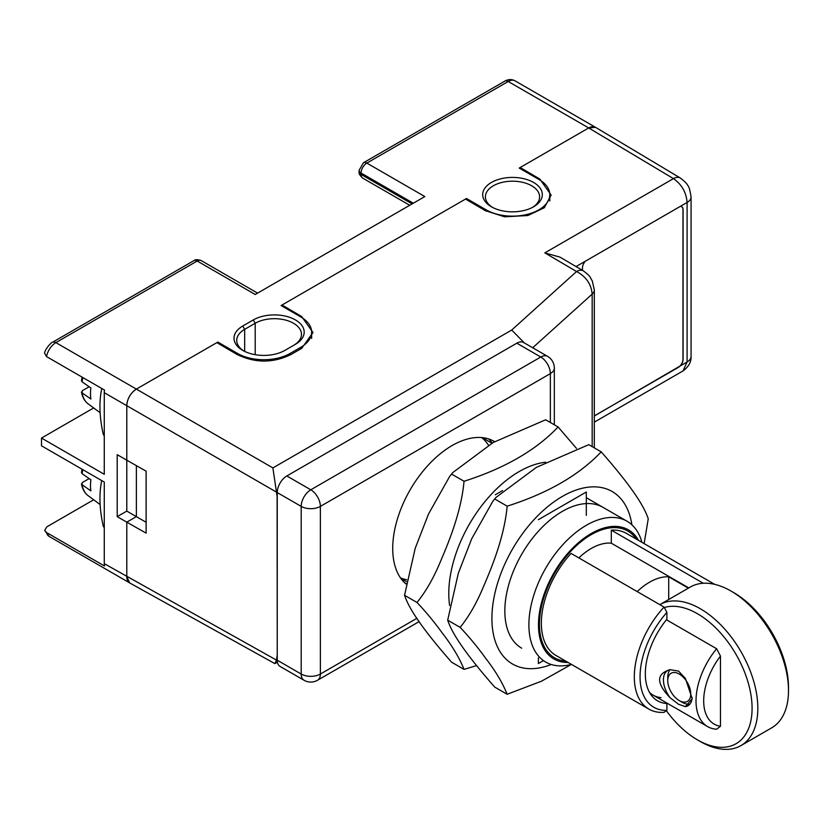<?xml version="1.0" encoding="UTF-8"?>
<svg xmlns="http://www.w3.org/2000/svg" width="830" height="830" viewBox="0 0 830 830"><rect width="100%" height="100%" fill="white"/><g stroke="black" fill="none" stroke-linecap="round" stroke-linejoin="round"><path stroke-width="1.25" d="M549.782 194.625A37.267 21.518 180 0 0 538.857 179.415L519.217 168.065L588.698 127.955L508.199 81.485L366.85 163.095L424.825 196.565L255.204 294.494L197.229 261.014L55.88 342.624L136.369 389.104L217.834 342.074L237.473 353.414A37.267 21.518 0 0 0 290.178 353.414L300.719 347.334A37.267 21.518 0 0 0 311.634 332.114A37.267 21.518 0 0 0 300.719 316.904L281.08 305.554L466.512 198.495L486.152 209.845A37.267 21.518 180 0 0 526.77 214.503A37.267 21.518 180 0 0 549.782 194.625L549.782 200.922M491.422 206.794L491.422 206.794A29.818 17.212 180 0 1 491.422 182.455A29.818 17.212 180 0 1 533.586 182.455A29.818 17.212 180 0 1 533.586 206.794A29.818 17.212 180 0 1 491.422 206.794M284.908 350.374A29.818 17.212 180 0 1 242.744 350.374A29.818 17.212 180 0 1 242.744 326.024L253.285 319.944A29.818 17.212 180 0 1 295.449 319.944A29.818 17.212 180 0 1 295.449 344.284L284.908 350.374M93.676 499.785L46.802 526.853L44.664 530.38L46.542 532.538L104.518 566.008A13.55 7.823 -60 0 1 104.269 563.663L104.269 482.054L41.5 445.814L41.5 438.064L104.269 474.304L104.269 392.694A13.55 7.823 -60 0 1 104.518 390.069L46.542 356.589L44.664 353.3M514.974 80.811A13.55 7.823 120 0 0 508.199 81.485A6.775 3.911 -120 0 0 504.806 81.143C508.302 79.192 511.695 79.078 514.974 80.811L595.473 127.291A13.55 7.823 120 0 0 588.698 127.955L673.452 178.616L544.822 252.88L559.991 257.134L583.355 270.86C590.887 276.587 589.331 276.12 592.298 280.976L594.322 289.888A13.55 7.823 180 0 1 592.174 294.111C591.261 284.13 586.063 276.598 576.57 271.524L511.716 330.039L272.894 467.923L136.369 389.104A13.55 7.823 120 0 0 126.793 405.704C127.27 398.608 130.466 393.067 136.369 389.104L216.869 342.624L236.519 354.171C254.727 363.25 272.935 363.343 291.143 354.441L301.684 348.361L312.993 332.508L301.684 316.541L282.034 305.004L465.547 199.055L485.197 210.592L504.588 216.806L527.849 215.541L544.335 207.728L551.13 195.019L539.822 179.052L520.171 167.515L588.698 127.955L595.525 127.322L680.32 178.004C684.906 181.552 687.375 184.042 687.707 185.464C688.879 186.128 690 189.956 691.068 196.938L691.068 196.938A13.55 7.823 180 0 1 687.095 202.468L585.316 261.232A6.775 3.911 120 0 0 582.463 267.934L582.463 270.331M104.269 563.663L276.473 660.099L274.855 663.616L129.656 582.899L126.793 576.663L126.793 522.163L126.793 576.663A13.55 7.823 120 0 0 129.594 582.867L49.095 536.398L44.664 530.38M126.793 460.194L146.122 471.17L146.122 533.14L126.793 522.163L136.369 516.634L136.369 465.64L136.369 516.634L126.793 511.104L126.793 405.704L126.793 460.194L117.206 454.664L117.206 516.634L126.793 511.104M217.834 343.195L217.834 342.074M466.512 199.615L466.512 198.495M146.122 522.267L136.369 516.634L126.793 522.163L117.206 516.634M41.5 438.064L93.676 407.945M492.418 207.344A27.11 15.646 180 0 1 485.405 196.835A27.11 15.646 180 0 1 502.14 182.382A27.11 15.646 180 0 1 531.677 185.775A27.11 15.646 180 0 1 539.614 196.835A27.11 15.646 180 0 1 532.59 207.344M243.74 350.924A27.11 15.646 180 0 1 236.726 340.414A27.11 15.646 180 0 1 244.663 329.344L255.204 323.264A27.11 15.646 180 0 1 284.742 319.872A27.11 15.646 180 0 1 301.477 334.324A27.11 15.646 180 0 1 293.54 345.394L295.449 344.284L293.53 345.394M282.034 305.004L282.034 306.114M520.171 167.515L520.171 168.625M272.894 467.923L276.473 492.117L104.269 392.694M511.716 330.039L524.269 342.894M277.241 497.139L276.473 492.117M277.106 497.212L277.241 655.638M594.322 415.996L680.237 365.937A6.775 3.911 120 0 0 683.09 359.224L683.09 209.845A6.775 3.911 120 0 0 681.679 206.743A6.775 3.911 120 0 0 680.237 206.431M594.322 415.892L678.203 367.472A6.775 3.911 120 0 0 682.986 359.172L682.986 209.782A6.775 3.911 120 0 0 681.638 206.712M276.473 660.099L277.106 655.71M649.506 692.407A56.243 32.474 120 0 0 653.148 695.135A56.243 32.474 120 0 0 661.137 697.657M703.29 583.272L611.305 530.163L611.305 543.193L688.776 587.92M611.305 530.163A70.477 40.691 -60 0 1 626.422 533.389L714.703 584.362M648.904 709.121A70.477 40.691 120 0 1 664.021 607.072L571.061 553.403A70.477 40.691 -60 0 0 555.944 655.451L648.904 709.121A70.477 40.691 120 0 0 664.021 712.348L666.895 710.356L666.895 703.529L665.868 702.491M638.561 540.403A74.534 43.035 -60 0 0 579.33 541.959A74.534 43.035 -60 0 0 538.473 624.855A74.534 43.035 120 0 0 568.093 662.465M611.305 543.193A56.243 32.474 120 0 0 578.842 557.895M641.912 542.332A81.319 46.947 -60 0 0 627.055 521.24A81.319 46.947 -60 0 0 564.39 543.017A81.319 46.947 -60 0 0 528.897 624.855A81.319 46.947 120 0 0 545.735 662.081A81.319 46.947 120 0 0 571.445 664.394L541.461 681.212L507.161 694.274C502.513 682.727 495.251 670.599 485.374 657.9C477.499 646.995 469.085 636.817 460.142 627.366C468.307 617.312 475.611 604.863 482.054 590.026C490.042 571.32 504.152 539.127 507.161 506.165C547.748 493.259 579.101 475.154 601.221 451.852C637.274 492.937 645.097 509.527 648.251 518.76L644.132 543.619M664.021 607.072L666.895 612.384L666.895 619.211A58.951 34.04 120 0 0 645.325 673.815A58.951 34.04 120 0 0 651.426 695.353A58.951 34.04 120 0 0 666.895 703.529M666.895 612.384A66.41 38.336 120 0 0 640.054 676.865A66.41 38.336 120 0 0 666.895 710.356M636.288 539.085A73.185 42.257 120 0 0 627.781 531.044A73.185 42.257 120 0 0 571.382 550.653A73.185 42.257 120 0 0 539.438 624.295A73.185 42.257 120 0 0 554.596 657.806A73.185 42.257 120 0 0 565.811 661.147M481.597 437.555A81.319 46.947 -60 0 1 488.517 445.243M406.648 579.682A81.319 46.947 -60 0 1 400.537 577.96M554.326 424.784L554.326 368.074A13.55 7.823 180 0 1 550.363 373.614A13.55 7.823 -120 0 0 540.776 357.014L310.783 489.793A13.55 7.823 60 0 1 320.37 506.393A13.55 7.823 180 0 1 301.197 506.393L301.197 674.043A13.55 7.823 -60 0 0 304.008 680.247L280.052 666.417A13.55 7.823 -60 0 1 277.241 660.213L277.241 492.564A13.55 7.823 -60 0 1 286.827 475.964L516.82 343.184A13.55 7.823 -60 0 1 523.595 342.51L547.551 356.34A13.55 7.823 -60 0 0 540.776 357.014L516.82 343.184M405.185 583.293A84.027 48.514 120 0 0 405.963 583.532M492.304 443.023A84.027 48.514 120 0 0 488.548 438.904M405.901 583.926A84.027 48.514 -60 0 1 392.714 548.443A84.027 48.514 -60 0 1 429.401 463.887A84.027 48.514 -60 0 1 494.151 441.373A84.027 48.514 -60 0 1 494.659 441.674M277.241 660.213L301.197 674.043A13.55 7.823 0 0 0 320.37 674.043L416.951 618.277M558.102 426.962L545.642 419.773L493.238 442.483L452.744 472.602L449.704 476.379L428.519 513.998L415.208 548.319L404.552 595.276C407.623 604.313 415.508 621.11 451.582 662.184L464.043 669.374C459.395 657.827 452.122 645.699 442.255 633C434.37 622.095 425.956 611.918 417.013 602.476C425.178 592.413 432.482 579.973 438.925 565.137C446.914 546.42 461.034 514.226 464.043 481.265C504.63 468.359 535.973 450.254 558.102 426.962L576.476 448.387M502.565 490.561L495.261 494.773M476.337 665.66L464.043 669.374M404.552 595.276L417.013 602.476M451.582 474.075L464.043 481.265M601.221 451.852L588.761 444.662L536.367 467.383L495.863 497.502L492.833 501.279L471.648 538.888L458.336 573.219L447.681 620.176C450.742 629.213 458.627 645.999 494.711 687.084L507.161 694.274M586.302 515.347L586.302 492.014L538.38 519.673M538.38 657.827L538.38 663.533L543.318 660.68M447.681 620.176L460.142 627.366M494.711 498.965L507.161 506.165M521.686 648.189A81.319 46.947 -60 0 1 504.837 610.963A81.319 46.947 -60 0 1 540.34 529.135A81.319 46.947 -60 0 1 602.995 507.348M688.371 588.159L668.71 576.819A56.243 32.474 -60 0 0 649.548 582.193A56.243 32.474 -60 0 0 637.201 591.593M668.71 599.509L668.71 576.819M720.461 726.292A50.817 29.341 -60 0 1 720.461 656.084L720.461 726.292L716.622 729.217A56.243 32.474 -60 0 1 707.668 726.624A56.243 32.474 -60 0 1 716.622 648.738L666.438 619.761M685.435 706.621L678.587 704.297L670.184 697.812C656.105 683.142 656.105 673.763 670.184 669.675L678.587 671.107L685.435 678.484L692.189 698.653L685.435 706.621A20.325 11.734 -120 0 0 687.977 705.759A20.325 11.734 -120 0 0 692.158 697.49M720.461 656.084L716.622 648.738M670.184 669.675A20.325 11.734 -120 0 0 667.652 670.547A20.325 11.734 -120 0 0 670.184 697.812M666.376 710.719A77.252 44.602 60 0 0 697.459 739.883A77.252 44.602 60 0 0 752.084 708.343A77.252 44.602 -120 0 0 721.654 634.224A77.252 44.602 -120 0 0 664.28 607.55M740.993 745.568A81.319 46.947 60 0 0 757.832 708.343A81.319 46.947 -120 0 0 722.432 626.609A81.319 46.947 -120 0 0 659.819 604.645L690.342 587.018A81.319 46.947 -120 0 1 731.002 591.043A81.319 46.947 -120 0 1 788.5 690.633A81.319 46.947 60 0 1 771.661 727.858L740.993 745.568A81.319 46.947 60 0 1 700.333 741.543L697.459 739.883M731.002 591.043L733.876 592.703A77.252 44.602 -120 0 1 788.5 687.313L788.5 690.633M679.251 700.593A16.268 9.389 60 0 0 690.757 693.953A16.268 9.389 -120 0 0 679.251 674.043A16.268 9.389 -120 0 0 667.756 680.683A16.268 9.389 60 0 0 679.251 700.593L682.125 702.253A20.325 11.734 60 0 0 689.906 704.11M670.038 669.696A20.325 11.734 -120 0 0 667.756 677.363L667.756 680.683M104.269 435.958L103.314 434.474A108.419 62.592 60 0 1 101.779 388.492M82.129 377.142L81.454 380.68L82.056 381.81L90.906 387.973A38.481 22.213 120 0 0 90.48 393.742A38.481 22.213 120 0 0 90.906 399.033L82.056 392.87L82.263 390.743L89.163 386.759M81.454 392.04L82.056 392.87A37.205 21.476 -60 0 0 88.146 403.857C84.691 401.284 82.461 397.342 81.454 392.04M104.269 527.807L103.314 526.324A108.419 62.592 60 0 1 101.727 480.591M82.066 469.24L81.454 472.519L82.056 473.65L90.906 479.813A38.481 22.213 120 0 0 90.48 485.592A38.481 22.213 120 0 0 90.906 490.883L82.056 484.72L82.263 482.593L89.163 478.599M81.454 483.89L82.056 484.72A37.205 21.476 -60 0 0 88.146 495.697C84.691 493.124 82.461 489.192 81.454 483.89M257.58 293.115L201.285 260.62A8.134 4.7 120 0 0 197.229 261.014A6.775 3.911 -120 0 0 193.836 260.682L52.487 342.292C51.585 341.898 44.291 349.918 44.644 353.383M46.542 356.589A13.55 7.823 120 0 1 55.88 342.624A6.775 3.911 -120 0 0 52.487 342.292M504.806 81.143L363.457 162.753A6.775 3.911 -120 0 1 366.85 163.095A8.134 4.7 120 0 0 361.092 173.045L361.092 174.435A8.134 4.7 -60 0 0 362.783 178.16C359.878 175.587 358.664 173.418 359.11 171.665A6.775 3.911 0 0 0 361.092 174.435L412.126 203.89M359.11 171.665L359.11 170.285A6.775 3.911 180 0 0 361.092 173.045L413.319 203.205M46.542 532.538A13.55 7.823 120 0 0 49.095 536.398M290.178 353.414L290.178 354.981M300.719 347.334L300.719 348.911M486.152 211.142L486.152 209.845M237.473 354.711L237.473 353.414M242.744 326.024L244.663 329.344L244.663 351.391M253.285 319.944L255.204 323.264L255.204 354.68M301.684 316.541L301.684 317.475M544.822 252.88L576.57 271.524A13.55 7.761 120.4 0 1 583.355 270.86M532.694 347.76L592.174 294.111L592.174 446.633M680.237 365.937L687.095 361.973L687.095 202.468C686.296 192.394 681.752 184.436 673.452 178.616A13.55 7.823 -59.1 0 1 680.32 178.004M585.316 261.232L576.062 266.575M691.068 196.938L691.068 356.444A13.55 7.823 0 0 1 687.095 361.973L683.069 370.896L594.322 422.138M539.822 179.052L539.822 179.986M550.363 422.491L550.363 373.614L320.37 506.393L320.37 674.043A13.55 7.823 60 0 1 317.558 680.247L419.181 621.577M286.827 475.964L310.783 489.793A13.55 7.823 -60 0 0 301.197 506.393L277.241 492.564M545.704 462.217A99.61 57.509 120 0 0 448.781 593.533A99.61 57.509 120 0 0 449.611 605.464M631.889 524.788A99.61 57.509 120 0 0 556.774 499.909A99.61 57.509 120 0 0 491.91 618.433A99.61 57.509 120 0 0 551.234 664.488M82.056 381.81A37.205 21.476 -60 0 1 82.876 377.577M82.056 473.65A37.205 21.476 -60 0 1 82.813 469.666M363.457 162.753L359.11 170.285M362.783 178.16L409.74 205.269M193.836 260.682C195.206 259.406 197.696 259.385 201.285 260.62M311.634 332.114L311.634 338.412M594.322 289.888L594.322 447.878M691.068 356.444C691.307 361.984 688.641 366.808 683.069 370.896M274.855 663.616L277.407 662.143M627.055 521.24L586.302 497.71M491.941 443.23L482.209 437.607M406.306 581.571L400.89 578.458M304.008 680.247A13.55 13.55 0 0 0 317.558 680.247M554.326 368.074A13.55 13.55 0 0 0 547.551 356.34M449.704 476.389L452.744 472.602M492.833 501.279L495.863 497.502M707.668 726.624L653.148 695.135M88.146 403.857L100.129 412.707M88.146 495.697L100.129 504.557"/></g></svg>
